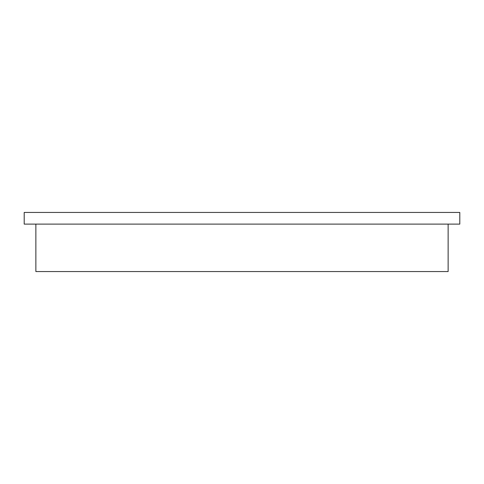 <?xml version="1.0" encoding="UTF-8"?>
<svg xmlns="http://www.w3.org/2000/svg" width="484" height="484" viewBox="0 0 484 484"><rect width="100%" height="100%" fill="white"/><g stroke="black" fill="none" stroke-linecap="round" stroke-linejoin="round"><path stroke-width="0.73" d="M242 212.44L459.8 212.44L459.8 224.11L24.2 224.11L24.2 212.44L242 212.44M35.87 224.11L35.87 271.56L448.13 271.56L448.13 224.11"/></g></svg>
